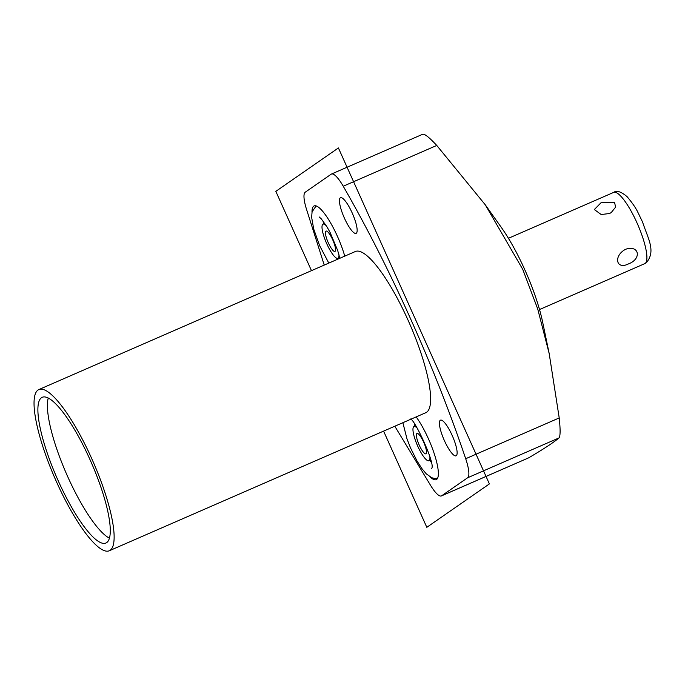 <?xml version="1.0" encoding="UTF-8"?>
<svg xmlns="http://www.w3.org/2000/svg" width="685" height="685" viewBox="0 0 685 685"><rect width="100%" height="100%" fill="white"/><g stroke="black" fill="none" stroke-linecap="round" stroke-linejoin="round"><path stroke-width="1.03" d="M559.029 437.912L467.615 477.779L441.662 495.777L528.649 457.837C543.53 449.112 553.651 442.467 559.029 437.912C560.39 436.174 560.45 429.512 559.217 417.936L549.19 353.58L542.666 322.241A78.184 18.495 -113.6 0 0 524.744 269.607A78.184 18.495 -113.6 0 0 501.274 227.351L485.271 204.798L436.756 145.443C429.075 137.197 424.358 133.489 422.594 134.328M549.19 353.58L537.716 308.961L522.749 269.359L485.271 204.798M528.649 457.837L441.397 495.931A27.717 6.559 -113.6 0 0 441.662 495.777M452.126 435.326A19.454 4.607 -113.6 0 0 440.498 420.162A19.454 4.607 -113.6 0 0 444.419 440.669A19.454 4.607 -113.6 0 0 456.056 455.833A19.454 4.607 -113.6 0 0 452.126 435.326M467.615 477.779A27.717 6.559 -113.6 0 0 465.697 458.727A388.789 91.987 -113.6 0 0 343.236 186.234A27.717 6.559 -113.6 0 0 331.454 174.05A27.717 6.559 -113.6 0 0 331.18 174.204L305.227 192.202A27.717 6.559 -113.6 0 0 306.409 208.959L324.236 265.086M394.808 426.224L430.796 485.742A27.717 6.559 -113.6 0 0 441.397 495.931M352.15 212.864A19.454 4.607 -113.6 0 0 340.513 197.7A19.454 4.607 -113.6 0 0 344.444 218.207A19.454 4.607 -113.6 0 0 356.072 233.371A19.454 4.607 -113.6 0 0 352.15 212.864M109.249 550.783L425.745 412.73A87.954 20.807 66.4 0 0 407.995 320.032A87.954 20.807 -113.6 0 0 355.412 251.489L38.917 389.542A87.954 20.807 -113.6 0 0 56.675 482.24A87.954 20.807 66.4 0 0 109.249 550.783A87.954 20.807 66.4 0 0 91.499 458.085A87.954 20.807 -113.6 0 0 38.917 389.542M416.172 416.908A38.917 9.205 66.4 0 1 428.356 438.64A38.917 9.205 66.4 0 1 436.208 479.654A38.917 9.205 66.4 0 1 430.171 476.965M312 212.187A38.917 9.205 66.4 0 1 314.141 205.928A38.917 9.205 66.4 0 1 337.397 236.256A38.917 9.205 66.4 0 1 344.752 256.139M58.345 481.075A79.52 18.812 66.4 0 1 42.29 397.274A79.52 18.812 66.4 0 1 89.829 459.241A79.52 18.812 66.4 0 1 105.875 543.042A79.52 18.812 66.4 0 1 58.345 481.075M109.394 538.162A79.52 18.812 66.4 0 1 67.841 476.94A79.52 18.812 66.4 0 1 48.267 398.019M431.088 462.05A26.878 6.362 66.4 0 1 429.769 460.363M414.853 426.164A26.878 6.362 66.4 0 1 414.511 424.049M430.642 459.986L428.904 460.74A18.658 4.418 66.4 0 0 429.084 460.645A18.658 4.418 -113.6 0 0 429.906 457.075M417.353 428.305A18.658 4.418 -113.6 0 0 413.98 426.541A18.658 4.418 -113.6 0 0 413.8 426.644A18.658 4.418 66.4 0 0 417.576 445.807A18.658 4.418 66.4 0 0 428.904 460.74M425.993 453.761A11.106 2.629 66.4 0 1 425.882 453.821A11.106 2.629 66.4 0 1 419.143 444.933A11.106 2.629 66.4 0 1 416.9 433.519A11.106 2.629 -113.6 0 1 417.002 433.459A11.106 2.629 -113.6 0 1 423.75 442.356A11.106 2.629 -113.6 0 1 425.993 453.761M339.238 258.545A26.878 6.362 66.4 0 1 338.818 257.98M323.894 223.772A26.878 6.362 66.4 0 1 323.551 221.666M339.692 257.594L337.945 258.356A18.658 4.418 66.4 0 0 338.125 258.254A18.658 4.418 -113.6 0 0 338.947 254.683M326.402 225.913A18.658 4.418 -113.6 0 0 323.029 224.149A18.658 4.418 -113.6 0 0 322.849 224.252A18.658 4.418 66.4 0 0 326.617 243.415A18.658 4.418 66.4 0 0 337.945 258.356M335.033 251.369A11.106 2.629 66.4 0 1 334.931 251.429A11.106 2.629 66.4 0 1 328.183 242.541A11.106 2.629 66.4 0 1 325.94 231.136A11.106 2.629 -113.6 0 1 326.043 231.076A11.106 2.629 -113.6 0 1 332.79 239.964A11.106 2.629 -113.6 0 1 335.033 251.369M601.01 202.76L614.573 202.486L615.61 207.127L611.2 212.615L609.462 213.532L601.165 214.525L594.34 209.541L601.01 202.76M628.487 263.896C642.042 258.861 639.165 244.579 625.542 249.306C613.203 255.899 616.089 270.181 628.487 263.896M383.591 431.122L426.815 527.313L489.398 483.918L338.407 147.951L275.832 191.355L311.469 270.652M559.217 417.936L465.697 458.727M343.236 186.234L436.756 145.443M508.441 238.294L613.674 192.391A38.874 9.196 66.4 0 1 637.281 223.507A38.874 9.196 66.4 0 1 645.133 263.434A38.874 9.196 -113.6 0 1 644.756 263.648L539.515 309.551M331.454 174.05L422.773 134.217M402.866 422.705L406.976 438.845L410.572 448.016L416.9 460.757L421.789 468.446L426.207 473.772L431.713 477.745L434.906 478.49L437.587 478.198M410.144 419.34C412.336 414.511 436.311 465.004 431.567 468.446M415.726 425.779L413.98 426.541M316.136 205.911L312.069 211.87L311.649 217.376L313.713 229.047L319.612 245.632L328.809 263.091M319.193 216.957L321.291 218.857L326.968 226.838L330.17 232.609L337.714 250.582L339.846 258.279M324.767 223.396L323.029 224.149M613.674 192.391C616.637 190.173 621.107 191.603 627.092 196.672C632.409 202.983 636.057 208.317 638.043 212.675L642.547 222.008C648.181 239.133 656.162 251.164 646.272 262.8L644.756 263.648"/></g></svg>
